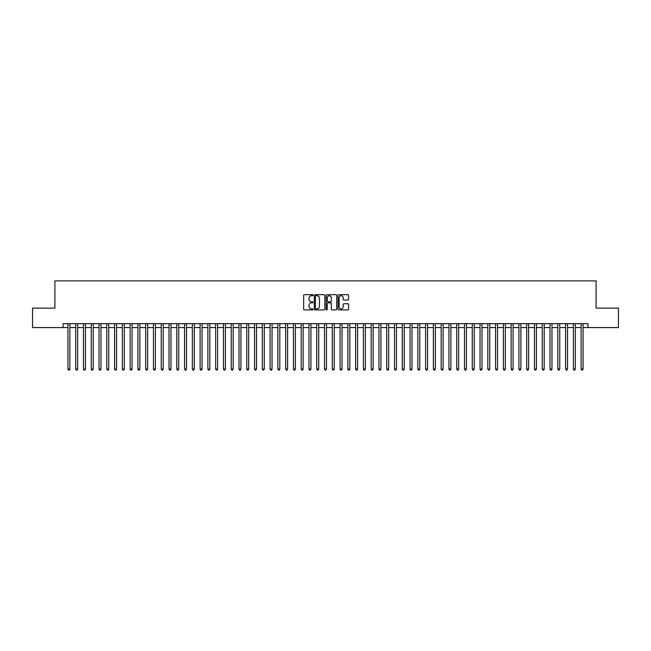 <?xml version="1.0" encoding="UTF-8"?>
<svg xmlns="http://www.w3.org/2000/svg" width="651" height="651" viewBox="0 0 651 651"><rect width="100%" height="100%" fill="white"/><g stroke="black" fill="none" stroke-linecap="round" stroke-linejoin="round"><path stroke-width="0.98" d="M313.058 295.188A0.537 0.537 0 0 0 312.529 294.659L304.416 294.659A0.765 0.765 0 0 0 303.651 295.424L303.651 309.16A0.765 0.765 0 0 0 304.416 309.925L312.529 309.925A0.537 0.537 0 0 0 313.058 309.388A0.537 0.537 0 0 0 312.529 308.851L311.479 308.851A2.441 2.441 0 0 1 309.03 306.409L309.03 305.27A2.441 2.441 0 0 1 311.479 302.821L312.529 302.821A0.537 0.537 0 0 0 313.058 302.292A0.537 0.537 0 0 0 312.529 301.755L311.479 301.755A2.441 2.441 0 0 1 309.03 299.314L309.03 298.166A2.441 2.441 0 0 1 311.479 295.725L312.529 295.725A0.537 0.537 0 0 0 313.058 295.188M347.805 300.038A0.765 0.765 0 0 0 348.57 299.273L348.57 295.424A0.765 0.765 0 0 0 347.805 294.659L338.797 294.659A0.765 0.765 0 0 0 338.04 295.424L338.04 309.16A0.765 0.765 0 0 0 338.797 309.925L347.805 309.925A0.765 0.765 0 0 0 348.57 309.16L348.57 304.505A0.765 0.765 0 0 0 347.805 303.74L343.948 303.74A0.765 0.765 0 0 0 343.191 304.505L343.191 306.808A2.043 2.043 0 0 1 341.148 308.851A2.043 2.043 0 0 1 339.106 306.808L339.106 297.767A2.043 2.043 0 0 1 341.148 295.725A2.043 2.043 0 0 1 343.191 297.767L343.191 299.273A0.765 0.765 0 0 0 343.948 300.038L347.805 300.038M63.066 327.559L32.55 327.559L32.55 308.118L54.904 308.118L54.904 280.906L596.096 280.906L596.096 308.118L618.45 308.118L618.45 327.559L587.934 327.559L587.934 323.669L63.066 323.669L63.066 327.559L67.932 327.559M324.833 295.424A0.765 0.765 0 0 0 324.068 294.659L315.06 294.659A0.765 0.765 0 0 0 314.303 295.424L314.303 309.16A0.765 0.765 0 0 0 315.06 309.925L324.068 309.925A0.765 0.765 0 0 0 324.833 309.16L324.833 295.424M326.932 294.659L335.94 294.659A0.765 0.765 0 0 1 336.697 295.424L336.697 309.16A0.765 0.765 0 0 1 335.94 309.925L332.083 309.925A0.765 0.765 0 0 1 331.318 309.16L331.318 303.586A0.765 0.765 0 0 0 330.553 302.821L327.998 302.821A0.765 0.765 0 0 0 327.233 303.586L327.233 309.388A0.537 0.537 0 0 1 326.704 309.925A0.537 0.537 0 0 1 326.167 309.388L326.167 295.424A0.765 0.765 0 0 1 326.932 294.659M69.877 327.559L75.703 327.559M77.648 327.559L83.483 327.559M85.427 327.559L91.254 327.559M93.199 327.559L99.033 327.559M100.978 327.559L106.805 327.559M108.75 327.559L114.584 327.559M116.529 327.559L122.355 327.559M124.3 327.559L130.135 327.559M132.08 327.559L137.914 327.559M139.851 327.559L145.686 327.559M147.631 327.559L153.465 327.559M155.41 327.559L161.236 327.559M163.181 327.559L169.016 327.559M170.961 327.559L176.787 327.559M178.732 327.559L184.567 327.559M186.511 327.559L192.338 327.559M194.283 327.559L200.117 327.559M202.062 327.559L207.889 327.559M209.834 327.559L215.668 327.559M217.613 327.559L223.448 327.559M225.384 327.559L231.219 327.559M233.164 327.559L238.998 327.559M240.935 327.559L246.77 327.559M248.715 327.559L254.549 327.559M256.494 327.559L262.32 327.559M264.265 327.559L270.1 327.559M272.045 327.559L277.871 327.559M279.816 327.559L285.651 327.559M287.596 327.559L293.422 327.559M295.367 327.559L301.201 327.559M303.146 327.559L308.973 327.559M310.918 327.559L316.752 327.559M318.697 327.559L324.532 327.559M326.468 327.559L332.303 327.559M334.248 327.559L340.082 327.559M342.027 327.559L347.854 327.559M349.799 327.559L355.633 327.559M357.578 327.559L363.404 327.559M365.349 327.559L371.184 327.559M373.129 327.559L378.955 327.559M380.9 327.559L386.735 327.559M388.68 327.559L394.506 327.559M396.451 327.559L402.285 327.559M404.23 327.559L410.065 327.559M412.002 327.559L417.836 327.559M419.781 327.559L425.616 327.559M427.552 327.559L433.387 327.559M435.332 327.559L441.166 327.559M443.111 327.559L448.938 327.559M450.883 327.559L456.717 327.559M458.662 327.559L464.488 327.559M466.433 327.559L472.268 327.559M474.213 327.559L480.039 327.559M481.984 327.559L487.819 327.559M489.764 327.559L495.59 327.559M497.535 327.559L503.369 327.559M505.314 327.559L511.149 327.559M513.086 327.559L518.92 327.559M520.865 327.559L526.7 327.559M528.645 327.559L534.471 327.559M536.416 327.559L542.25 327.559M544.195 327.559L550.022 327.559M551.967 327.559L557.801 327.559M559.746 327.559L565.573 327.559M567.517 327.559L573.352 327.559M575.297 327.559L581.123 327.559M583.068 327.559L587.934 327.559M315.906 295.725A0.537 0.537 0 0 0 315.369 296.262L315.369 308.322A0.537 0.537 0 0 0 315.906 308.851L317.013 308.851A2.441 2.441 0 0 0 319.454 306.409L319.454 298.166A2.441 2.441 0 0 0 317.013 295.725L315.906 295.725M331.318 297.808A2.043 2.043 0 0 0 329.276 295.766A2.043 2.043 0 0 0 327.233 297.808L327.233 300.99A0.765 0.765 0 0 0 327.998 301.755L330.553 301.755A0.765 0.765 0 0 0 331.318 300.99L331.318 297.808M69.877 323.669L69.877 369.084L67.932 369.084L67.932 323.669M69.877 369.084L69.291 370.094L68.51 370.094L67.932 369.084M77.648 323.669L77.648 369.084L75.703 369.084L75.703 323.669M77.648 369.084L77.062 370.094L76.289 370.094L75.703 369.084M85.427 323.669L85.427 369.084L83.483 369.084L83.483 323.669M85.427 369.084L84.842 370.094L84.06 370.094L83.483 369.084M93.199 323.669L93.199 369.084L91.254 369.084L91.254 323.669M93.199 369.084L92.621 370.094L91.84 370.094L91.254 369.084M100.978 323.669L100.978 369.084L99.033 369.084L99.033 323.669M100.978 369.084L100.392 370.094L99.619 370.094L99.033 369.084M108.75 323.669L108.75 369.084L106.805 369.084L106.805 323.669M108.75 369.084L108.172 370.094L107.391 370.094L106.805 369.084M116.529 323.669L116.529 369.084L114.584 369.084L114.584 323.669M116.529 369.084L115.943 370.094L115.17 370.094L114.584 369.084M124.3 323.669L124.3 369.084L122.355 369.084L122.355 323.669M124.3 369.084L123.723 370.094L122.941 370.094L122.355 369.084M132.08 323.669L132.08 369.084L130.135 369.084L130.135 323.669M132.08 369.084L131.494 370.094L130.721 370.094L130.135 369.084M139.851 323.669L139.851 369.084L137.914 369.084L137.914 323.669M139.851 369.084L139.273 370.094L138.492 370.094L137.914 369.084M147.631 323.669L147.631 369.084L145.686 369.084L145.686 323.669M147.631 369.084L147.045 370.094L146.272 370.094L145.686 369.084M155.41 323.669L155.41 369.084L153.465 369.084L153.465 323.669M155.41 369.084L154.824 370.094L154.043 370.094L153.465 369.084M163.181 323.669L163.181 369.084L161.236 369.084L161.236 323.669M163.181 369.084L162.595 370.094L161.822 370.094L161.236 369.084M170.961 323.669L170.961 369.084L169.016 369.084L169.016 323.669M170.961 369.084L170.375 370.094L169.594 370.094L169.016 369.084M178.732 323.669L178.732 369.084L176.787 369.084L176.787 323.669M178.732 369.084L178.154 370.094L177.373 370.094L176.787 369.084M186.511 323.669L186.511 369.084L184.567 369.084L184.567 323.669M186.511 369.084L185.926 370.094L185.144 370.094L184.567 369.084M194.283 323.669L194.283 369.084L192.338 369.084L192.338 323.669M194.283 369.084L193.705 370.094L192.924 370.094L192.338 369.084M202.062 323.669L202.062 369.084L200.117 369.084L200.117 323.669M202.062 369.084L201.476 370.094L200.703 370.094L200.117 369.084M209.834 323.669L209.834 369.084L207.889 369.084L207.889 323.669M209.834 369.084L209.256 370.094L208.475 370.094L207.889 369.084M217.613 323.669L217.613 369.084L215.668 369.084L215.668 323.669M217.613 369.084L217.027 370.094L216.254 370.094L215.668 369.084M225.384 323.669L225.384 369.084L223.448 369.084L223.448 323.669M225.384 369.084L224.807 370.094L224.025 370.094L223.448 369.084M233.164 323.669L233.164 369.084L231.219 369.084L231.219 323.669M233.164 369.084L232.578 370.094L231.805 370.094L231.219 369.084M240.935 323.669L240.935 369.084L238.998 369.084L238.998 323.669M240.935 369.084L240.357 370.094L239.576 370.094L238.998 369.084M248.715 323.669L248.715 369.084L246.77 369.084L246.77 323.669M248.715 369.084L248.129 370.094L247.356 370.094L246.77 369.084M256.494 323.669L256.494 369.084L254.549 369.084L254.549 323.669M256.494 369.084L255.908 370.094L255.127 370.094L254.549 369.084M264.265 323.669L264.265 369.084L262.32 369.084L262.32 323.669M264.265 369.084L263.679 370.094L262.906 370.094L262.32 369.084M272.045 323.669L272.045 369.084L270.1 369.084L270.1 323.669M272.045 369.084L271.459 370.094L270.678 370.094L270.1 369.084M279.816 323.669L279.816 369.084L277.871 369.084L277.871 323.669M279.816 369.084L279.238 370.094L278.457 370.094L277.871 369.084M287.596 323.669L287.596 369.084L285.651 369.084L285.651 323.669M287.596 369.084L287.01 370.094L286.237 370.094L285.651 369.084M295.367 323.669L295.367 369.084L293.422 369.084L293.422 323.669M295.367 369.084L294.789 370.094L294.008 370.094L293.422 369.084M303.146 323.669L303.146 369.084L301.201 369.084L301.201 323.669M303.146 369.084L302.56 370.094L301.787 370.094L301.201 369.084M310.918 323.669L310.918 369.084L308.973 369.084L308.973 323.669M310.918 369.084L310.34 370.094L309.559 370.094L308.973 369.084M318.697 323.669L318.697 369.084L316.752 369.084L316.752 323.669M318.697 369.084L318.111 370.094L317.338 370.094L316.752 369.084M326.468 323.669L326.468 369.084L324.532 369.084L324.532 323.669M326.468 369.084L325.891 370.094L325.109 370.094L324.532 369.084M334.248 323.669L334.248 369.084L332.303 369.084L332.303 323.669M334.248 369.084L333.662 370.094L332.889 370.094L332.303 369.084M342.027 323.669L342.027 369.084L340.082 369.084L340.082 323.669M342.027 369.084L341.441 370.094L340.66 370.094L340.082 369.084M349.799 323.669L349.799 369.084L347.854 369.084L347.854 323.669M349.799 369.084L349.213 370.094L348.44 370.094L347.854 369.084M357.578 323.669L357.578 369.084L355.633 369.084L355.633 323.669M357.578 369.084L356.992 370.094L356.211 370.094L355.633 369.084M365.349 323.669L365.349 369.084L363.404 369.084L363.404 323.669M365.349 369.084L364.763 370.094L363.99 370.094L363.404 369.084M373.129 323.669L373.129 369.084L371.184 369.084L371.184 323.669M373.129 369.084L372.543 370.094L371.762 370.094L371.184 369.084M380.9 323.669L380.9 369.084L378.955 369.084L378.955 323.669M380.9 369.084L380.322 370.094L379.541 370.094L378.955 369.084M388.68 323.669L388.68 369.084L386.735 369.084L386.735 323.669M388.68 369.084L388.094 370.094L387.321 370.094L386.735 369.084M396.451 323.669L396.451 369.084L394.506 369.084L394.506 323.669M396.451 369.084L395.873 370.094L395.092 370.094L394.506 369.084M404.23 323.669L404.23 369.084L402.285 369.084L402.285 323.669M404.23 369.084L403.644 370.094L402.871 370.094L402.285 369.084M412.002 323.669L412.002 369.084L410.065 369.084L410.065 323.669M412.002 369.084L411.424 370.094L410.643 370.094L410.065 369.084M419.781 323.669L419.781 369.084L417.836 369.084L417.836 323.669M419.781 369.084L419.195 370.094L418.422 370.094L417.836 369.084M427.552 323.669L427.552 369.084L425.616 369.084L425.616 323.669M427.552 369.084L426.975 370.094L426.193 370.094L425.616 369.084M435.332 323.669L435.332 369.084L433.387 369.084L433.387 323.669M435.332 369.084L434.746 370.094L433.973 370.094L433.387 369.084M443.111 323.669L443.111 369.084L441.166 369.084L441.166 323.669M443.111 369.084L442.525 370.094L441.744 370.094L441.166 369.084M450.883 323.669L450.883 369.084L448.938 369.084L448.938 323.669M450.883 369.084L450.297 370.094L449.524 370.094L448.938 369.084M458.662 323.669L458.662 369.084L456.717 369.084L456.717 323.669M458.662 369.084L458.076 370.094L457.295 370.094L456.717 369.084M466.433 323.669L466.433 369.084L464.488 369.084L464.488 323.669M466.433 369.084L465.856 370.094L465.074 370.094L464.488 369.084M474.213 323.669L474.213 369.084L472.268 369.084L472.268 323.669M474.213 369.084L473.627 370.094L472.846 370.094L472.268 369.084M481.984 323.669L481.984 369.084L480.039 369.084L480.039 323.669M481.984 369.084L481.406 370.094L480.625 370.094L480.039 369.084M489.764 323.669L489.764 369.084L487.819 369.084L487.819 323.669M489.764 369.084L489.178 370.094L488.405 370.094L487.819 369.084M497.535 323.669L497.535 369.084L495.59 369.084L495.59 323.669M497.535 369.084L496.957 370.094L496.176 370.094L495.59 369.084M505.314 323.669L505.314 369.084L503.369 369.084L503.369 323.669M505.314 369.084L504.728 370.094L503.955 370.094L503.369 369.084M513.086 323.669L513.086 369.084L511.149 369.084L511.149 323.669M513.086 369.084L512.508 370.094L511.727 370.094L511.149 369.084M520.865 323.669L520.865 369.084L518.92 369.084L518.92 323.669M520.865 369.084L520.279 370.094L519.506 370.094L518.92 369.084M528.645 323.669L528.645 369.084L526.7 369.084L526.7 323.669M528.645 369.084L528.059 370.094L527.277 370.094L526.7 369.084M536.416 323.669L536.416 369.084L534.471 369.084L534.471 323.669M536.416 369.084L535.83 370.094L535.057 370.094L534.471 369.084M544.195 323.669L544.195 369.084L542.25 369.084L542.25 323.669M544.195 369.084L543.609 370.094L542.828 370.094L542.25 369.084M551.967 323.669L551.967 369.084L550.022 369.084L550.022 323.669M551.967 369.084L551.381 370.094L550.608 370.094L550.022 369.084M559.746 323.669L559.746 369.084L557.801 369.084L557.801 323.669M559.746 369.084L559.16 370.094L558.379 370.094L557.801 369.084M567.517 323.669L567.517 369.084L565.573 369.084L565.573 323.669M567.517 369.084L566.94 370.094L566.158 370.094L565.573 369.084M575.297 323.669L575.297 369.084L573.352 369.084L573.352 323.669M575.297 369.084L574.711 370.094L573.938 370.094L573.352 369.084M583.068 323.669L583.068 369.084L581.123 369.084L581.123 323.669M583.068 369.084L582.49 370.094L581.709 370.094L581.123 369.084"/></g></svg>

